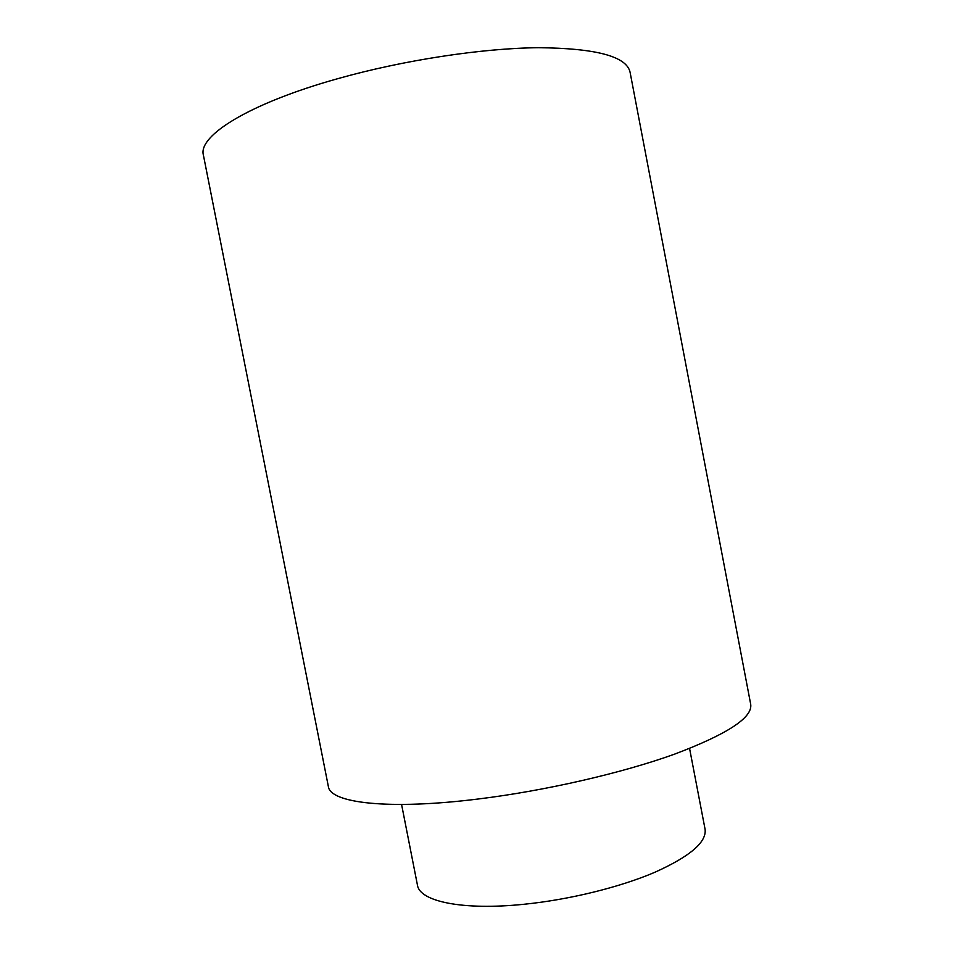 <?xml version="1.0" encoding="UTF-8"?>
<svg xmlns="http://www.w3.org/2000/svg" width="954" height="954" viewBox="0 0 954 954"><rect width="100%" height="100%" fill="white"/><g stroke="black" fill="none" stroke-linecap="round" stroke-linejoin="round"><path stroke-width="1.43" d="M689.575 748.485L705.066 829.181C706.866 842.06 690.04 856.465 654.575 872.397C619.575 887.339 569.097 899.741 523.984 904.273C462.344 910.653 419.533 901.375 417.447 885.097L401.574 804.46M478.634 798.951C388.338 810.256 329.869 803.006 328.343 786.418L203.405 155.132C197.8 135.885 249.054 103.449 337.799 78.657C403.435 60.138 481.877 48.213 538.581 47.7C596.071 48.249 626.575 56.405 630.069 72.194L750.703 704.314C752.742 717.587 727.306 734.222 674.395 754.209C621.865 773.122 545.497 790.711 478.634 798.951"/></g></svg>
